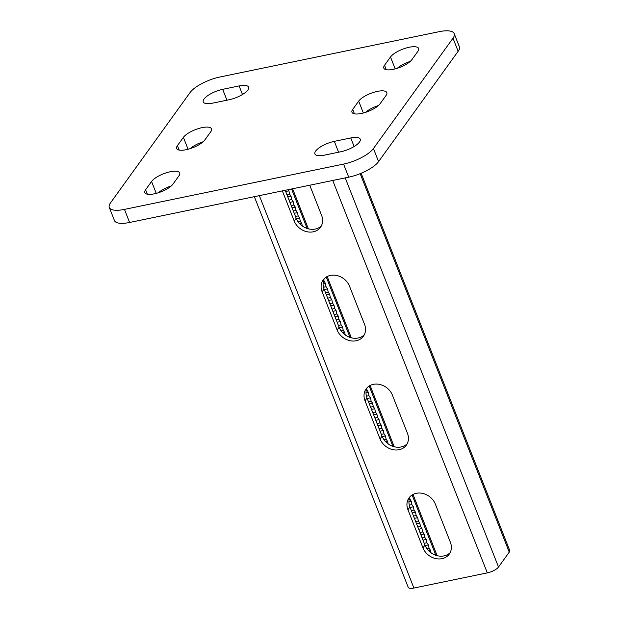 <?xml version="1.0" encoding="UTF-8"?>
<svg xmlns="http://www.w3.org/2000/svg" width="619" height="619" viewBox="0 0 619 619"><rect width="100%" height="100%" fill="white"/><g stroke="black" fill="none" stroke-linecap="round" stroke-linejoin="round"><path stroke-width="0.93" d="M204.015 99.071A15.529 5.176 158.5 0 1 222.678 89.337L239.112 85.94A15.529 5.176 158.5 0 1 248.59 87.147A15.529 5.176 158.5 0 1 229.169 99.736L212.735 103.133A15.529 5.176 158.5 0 1 203.264 101.926A15.529 5.176 158.5 0 1 204.015 99.071M315.651 151.082A15.529 5.176 158.5 0 1 334.322 141.356L350.756 137.96A15.529 5.176 158.5 0 1 360.227 139.167A15.529 5.176 158.5 0 1 340.814 151.748L324.379 155.145A15.529 5.176 158.5 0 1 314.901 153.945A15.529 5.176 158.5 0 1 315.651 151.082M458.137 51.276L452.992 38.2A24.837 8.279 -21.5 0 0 454.191 33.627L459.344 46.704A24.837 8.279 158.5 0 1 458.137 51.276L378.58 161.598A24.837 8.279 158.5 0 1 348.714 177.166L129.603 222.469A24.837 8.279 158.5 0 1 114.445 220.542L109.3 207.466A24.837 8.279 -21.5 0 0 124.458 209.392L129.603 222.469M452.992 38.2L373.435 148.529L378.58 161.598M109.3 207.466A24.837 8.279 -21.5 0 1 110.499 202.893L190.056 92.564A24.837 8.279 -21.5 0 1 219.923 77.004L439.033 31.701A24.837 8.279 -21.5 0 1 454.191 33.627M348.714 177.166L343.568 164.089L124.458 209.392M177.421 145.635L183.394 137.364A15.529 5.176 158.5 0 1 198.668 128.504A15.529 5.176 158.5 0 1 211.528 128.837A15.529 5.176 158.5 0 1 210.777 131.7L204.812 139.971A15.529 5.176 158.5 0 1 189.538 148.831A15.529 5.176 158.5 0 1 176.67 148.49A15.529 5.176 158.5 0 1 177.421 145.635L179.17 150.077M145.597 189.762L151.57 181.491A15.529 5.176 158.5 0 1 166.844 172.631A15.529 5.176 158.5 0 1 179.703 172.972A15.529 5.176 158.5 0 1 178.953 175.827L172.987 184.106A15.529 5.176 158.5 0 1 157.713 192.958A15.529 5.176 158.5 0 1 144.846 192.625A15.529 5.176 158.5 0 1 145.597 189.762L147.345 194.204M352.714 109.393L358.68 101.121A15.529 5.176 158.5 0 1 373.953 92.262A15.529 5.176 158.5 0 1 386.821 92.595A15.529 5.176 158.5 0 1 386.07 95.458L380.097 103.729A15.529 5.176 158.5 0 1 364.823 112.588A15.529 5.176 158.5 0 1 351.963 112.248A15.529 5.176 158.5 0 1 352.714 109.393L354.463 113.826M384.538 65.266L390.504 56.987A15.529 5.176 158.5 0 1 405.778 48.127A15.529 5.176 158.5 0 1 418.645 48.468A15.529 5.176 158.5 0 1 417.887 51.323L411.921 59.602A15.529 5.176 158.5 0 1 396.647 68.461A15.529 5.176 158.5 0 1 383.788 68.121A15.529 5.176 158.5 0 1 384.538 65.266L386.279 69.699M343.568 164.089A24.837 8.279 -21.5 0 0 373.435 148.529M190.226 148.614A15.529 5.176 158.5 0 1 203.125 141.79M158.402 192.749A15.529 5.176 158.5 0 1 171.301 185.924M365.512 112.372A15.529 5.176 158.5 0 1 378.418 105.547M397.336 68.245A15.529 5.176 158.5 0 1 410.242 61.42M288.137 189.685L288.918 190.822L289.584 194.111L291.062 196.269L291.727 199.558L293.213 201.717L293.87 205.013L295.356 207.164L296.021 210.46L297.499 212.611L298.165 215.907L299.65 218.058L300.308 221.354L301.793 223.505L302.289 225.966M323.691 280.144L325.401 283.425L326.058 286.721L327.544 288.88L328.209 292.168L329.687 294.327L330.353 297.615L331.838 299.774L332.496 303.062L333.981 305.221L334.647 308.517L336.125 310.668L336.79 313.965L338.276 316.116L338.933 319.412L340.419 321.563L341.084 324.859L342.562 327.01L343.228 330.306L344.713 332.457L345.209 334.918M388.121 443.869L387.633 441.409L386.148 439.258L385.482 435.962L383.997 433.811L383.339 430.514L381.853 428.363L381.196 425.067L379.71 422.916L379.045 419.62L377.559 417.469L376.901 414.173L375.416 412.022L374.758 408.726L373.272 406.575L372.607 403.279L371.121 401.12L370.464 397.831L368.978 395.673L368.32 392.384L366.603 389.096M431.041 552.821L430.545 550.361L429.06 548.21L428.402 544.913L426.917 542.762L426.259 539.466L424.773 537.315L424.108 534.019L422.622 531.868L421.965 528.572L420.479 526.421L419.821 523.125L418.336 520.974L417.67 517.677L416.185 515.526L415.527 512.23L414.041 510.079L413.384 506.783L411.898 504.624L411.233 501.336L409.523 498.047M285.189 190.296L296.207 218.267A15.529 12.991 -144.2 0 0 321.385 225.819M324.317 278.635A15.529 12.991 -144.2 0 0 324.101 289.088L339.119 327.219A15.529 12.991 -144.2 0 0 364.305 334.771M450.137 552.674A15.529 12.991 35.8 0 1 424.959 545.122L409.933 506.992A15.529 12.991 35.8 0 1 410.149 496.539M407.225 443.722A15.529 12.991 35.8 0 1 382.039 436.171L367.021 398.04A15.529 12.991 35.8 0 1 367.229 387.587M309.732 185.22L321.601 215.366A15.529 12.991 -144.2 0 1 320.503 227.274A15.529 12.991 -144.2 0 1 306.66 231.661A15.529 12.991 -144.2 0 1 294.211 221.029L282.341 190.884M349.503 286.179L364.521 324.317A15.529 12.991 -144.2 0 1 363.423 336.225A15.529 12.991 -144.2 0 1 349.58 340.612A15.529 12.991 -144.2 0 1 337.131 329.981L322.112 291.843A15.529 12.991 -144.2 0 1 323.211 279.935A15.529 12.991 -144.2 0 1 337.053 275.548A15.529 12.991 -144.2 0 1 349.503 286.179M361.132 173.258L509.7 550.43A9.316 3.103 -21.5 0 1 509.251 552.14L498.512 567.035A9.316 3.103 -21.5 0 1 487.308 572.877L413.91 588.05A9.316 3.103 158.5 0 1 408.223 587.33L254.339 196.672M450.353 542.221L435.335 504.09A15.529 12.991 35.8 0 0 422.885 493.451A15.529 12.991 35.8 0 0 409.051 497.838A15.529 12.991 35.8 0 0 407.944 509.746L422.97 547.885A15.529 12.991 35.8 0 0 435.412 558.516A15.529 12.991 35.8 0 0 449.255 554.137A15.529 12.991 35.8 0 0 450.353 542.221M407.441 433.269L392.415 395.139A15.529 12.991 35.8 0 0 379.965 384.5A15.529 12.991 35.8 0 0 366.131 388.887A15.529 12.991 35.8 0 0 365.032 400.795L380.051 438.933A15.529 12.991 35.8 0 0 392.5 449.564A15.529 12.991 35.8 0 0 406.335 445.177A15.529 12.991 35.8 0 0 407.441 433.269M285.653 191.495L288.918 190.822M286.907 194.668L289.584 194.111M287.804 196.943L291.062 196.269M289.05 200.115L291.727 199.558M289.947 202.39L293.213 201.717M291.201 205.562L293.87 205.013M292.091 207.837L295.356 207.164M293.344 211.009L296.021 210.46M294.242 213.284L297.499 212.611M295.487 216.457L298.165 215.907M296.393 218.731L299.65 218.058M298.134 221.803L300.308 221.354M299.89 223.9L301.793 223.505M323.35 281.39L323.915 281.274M323.087 283.904L325.401 283.425M323.505 287.255L326.058 286.721M324.279 289.553L327.544 288.88M325.532 292.725L328.209 292.168M326.43 295L329.687 294.327M327.675 298.172L330.353 297.615M328.573 300.447L331.838 299.774M329.826 303.62L332.496 303.062M330.716 305.894L333.981 305.221M331.97 309.067L334.647 308.517M332.867 311.342L336.125 310.668M334.113 314.514L336.79 313.965M335.011 316.789L338.276 316.116M336.264 319.961L338.933 319.412M337.154 322.236L340.419 321.563M338.407 325.408L341.084 324.859M339.313 327.683L342.562 327.01M341.054 330.755L343.228 330.306M342.81 332.852L344.713 332.457M428.642 550.755L430.545 550.361M426.886 548.658L429.06 548.21M425.145 545.587L428.402 544.913M424.239 543.312L426.917 542.762M422.994 540.139L426.259 539.466M422.096 537.865L424.773 537.315M420.85 534.692L424.108 534.019M419.953 532.417L422.622 531.868M418.699 529.245L421.965 528.572M417.802 526.97L420.479 526.421M416.556 523.798L419.821 523.125M415.659 521.523L418.336 520.974M414.413 518.351L417.67 517.677M413.515 516.076L416.185 515.526M412.262 512.903L415.527 512.23M411.364 510.629L414.041 510.079M410.118 507.456L413.384 506.783M409.345 505.158L411.898 504.624M408.919 501.808L411.233 501.336M409.182 499.301L409.747 499.177M385.722 441.804L387.633 441.409M383.966 439.707L386.148 439.258M382.233 436.635L385.482 435.962M381.327 434.36L383.997 433.811M380.074 431.188L383.339 430.514M379.176 428.913L381.853 428.363M377.93 425.74L381.196 425.067M377.033 423.466L379.71 422.916M375.779 420.293L379.045 419.62M374.89 418.018L377.559 417.469M373.636 414.846L376.901 414.173M372.739 412.571L375.416 412.022M371.493 409.399L374.758 408.726M370.595 407.124L373.272 406.575M369.342 403.952L372.607 403.279M368.452 401.677L371.121 401.12M367.199 398.504L370.464 397.831M366.425 396.206L368.978 395.673M366.007 392.856L368.32 392.384M366.262 390.349L366.835 390.225M222.678 89.337L226.956 100.193M334.322 141.356L338.593 152.204M390.504 56.987L395.185 68.871M358.68 101.121L363.361 113.006M350.756 137.96L354.122 146.51M151.57 181.491L156.251 193.376M239.112 85.94L242.478 94.49M183.394 137.364L188.075 149.249M435.861 555.313L412.092 494.976M392.941 446.361L369.172 386.024M350.021 337.409L326.259 277.072M307.109 228.457L291.557 188.981M413.91 588.05L259.338 195.643M487.308 572.877L332.736 180.469M296.207 218.267L294.211 221.029M324.101 289.088L322.112 291.843M339.119 327.219L337.131 329.981M498.512 567.035L345.216 177.885M509.251 552.14L360.157 173.653M424.959 545.122L422.97 547.885M409.933 506.992L407.944 509.746M382.039 436.171L380.051 438.933M367.021 398.04L365.032 400.795M437.138 555.692L413.012 494.449M394.218 446.74L370.092 385.498M351.298 337.788L327.172 276.546M308.386 228.837L292.601 188.764"/></g></svg>
